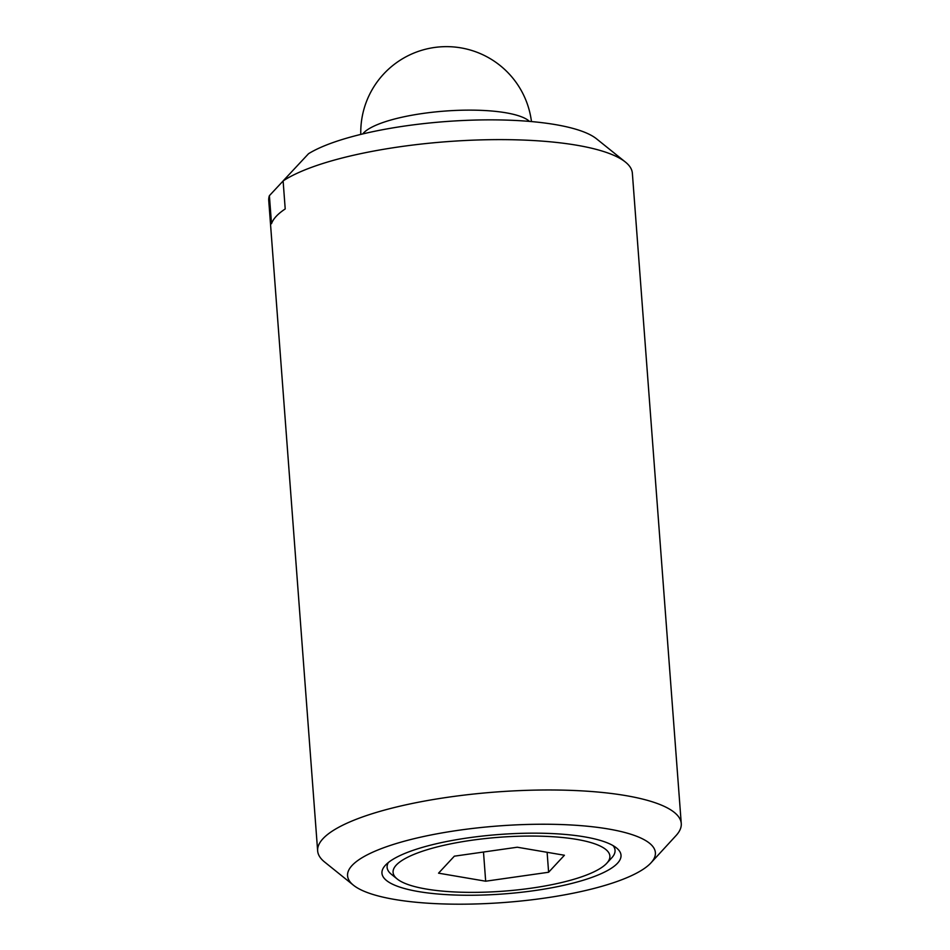 <?xml version="1.0" encoding="UTF-8"?>
<svg xmlns="http://www.w3.org/2000/svg" width="950" height="950" viewBox="0 0 950 950"><rect width="100%" height="100%" fill="white"/><g stroke="black" fill="none" stroke-linecap="round" stroke-linejoin="round"><path stroke-width="1.43" d="M352.082 865.462A154.351 38.38 -4.3 0 1 538.424 824.256A154.351 38.38 -4.3 0 1 650.976 862.849A154.351 38.38 -4.3 0 1 650.881 862.968A154.351 38.38 -4.3 0 1 504.141 902.5A154.351 38.38 -4.3 0 1 353.459 885.222A154.351 38.38 -4.3 0 1 352.082 865.462M353.459 885.222L324.615 862.018A182.317 45.327 -4.3 0 1 317.644 850.879A182.317 45.327 -4.3 0 1 322.988 838.684A182.317 45.327 -4.3 0 1 519.864 790.602A182.317 45.327 -4.3 0 1 681.257 823.531A182.317 45.327 -4.3 0 1 676.032 835.596A182.317 45.327 -4.3 0 1 675.913 835.727M625.385 162.034L596.541 138.831A154.351 38.38 -4.3 0 0 460.133 120.65A154.351 38.38 -4.3 0 0 308.548 153.698L283.112 180.928A182.317 45.327 -4.3 0 1 461.664 140.695A182.317 45.327 -4.3 0 1 625.385 162.034A182.317 45.327 -4.3 0 1 632.356 173.173L681.257 823.531M283.112 180.928L285.214 208.953A182.317 45.327 175.7 0 0 276.201 216.351A182.317 45.327 175.7 0 0 271.51 223.701L269.396 195.676L283.112 180.975M385.463 865.189A119.878 29.806 -4.3 0 1 499.415 834.48A119.878 29.806 -4.3 0 1 616.443 847.899A119.878 29.806 -4.3 0 1 617.5 863.241A119.878 29.806 -4.3 0 1 472.791 895.244A119.878 29.806 -4.3 0 1 385.379 865.272A119.878 29.806 -4.3 0 1 385.463 865.189M613.071 845.619A114.285 28.417 -4.3 0 1 611.776 857.814A114.285 28.417 -4.3 0 1 611.693 857.898M396.269 865.094A108.704 27.028 -4.3 0 1 527.499 836.071A108.704 27.028 -4.3 0 1 606.765 863.253A108.704 27.028 -4.3 0 1 606.694 863.336A108.704 27.028 -4.3 0 1 503.358 891.183A108.704 27.028 -4.3 0 1 397.231 879.011A108.704 27.028 -4.3 0 1 396.269 865.094M454.349 856.176L517.287 847.222L564.419 855.249L548.613 872.254L485.676 881.208L438.544 873.169L454.349 856.176M547.117 852.304L548.613 872.254M483.491 852.031L485.676 881.208M397.231 879.011L391.471 874.38A114.285 28.417 -4.3 0 1 388.372 862.517M317.644 850.879L268.743 200.521A182.317 45.327 -4.3 0 1 269.396 195.676M362.734 133.938A85.69 21.304 -4.3 0 1 363.517 133.024A85.69 21.304 -4.3 0 1 467.067 110.141A85.69 21.304 -4.3 0 1 529.471 121.398M650.976 862.849L676.032 835.596M606.765 863.253L611.776 857.814M531.466 121.576A85.69 85.69 0 0 0 440.028 46.882A85.69 85.69 0 0 0 360.786 134.413"/></g></svg>
